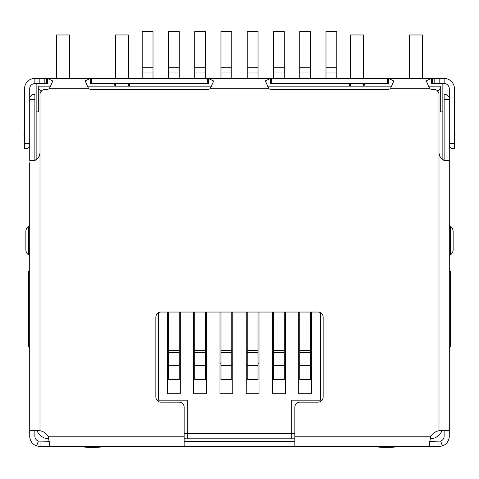 <?xml version="1.0" encoding="UTF-8"?>
<svg xmlns="http://www.w3.org/2000/svg" width="479" height="479" viewBox="0 0 479 479"><rect width="100%" height="100%" fill="white"/><g stroke="black" fill="none" stroke-linecap="round" stroke-linejoin="round"><path stroke-width="0.72" d="M184.158 438.8L187.247 438.8L187.247 400.193L158.417 400.193L158.417 312.733M320.583 312.733L320.583 400.193L291.753 400.193L291.753 438.8L294.842 438.8M41.29 91.297L38.715 88.723L38.715 111.888L36.147 111.888L36.147 159.645M437.71 91.297L440.285 88.723L440.285 86.148L428.298 86.148M391.822 86.148L267.414 86.148M211.634 86.148L87.226 86.148M50.75 86.148L38.715 86.148L38.715 88.723M442.853 159.645L442.853 111.888L440.285 111.888L440.285 88.723M441.937 430.711A12.873 12.873 0 0 1 430.214 438.8M49.008 438.8A12.873 12.873 0 0 1 37.063 430.711M36.147 111.888L36.147 83.574M442.853 83.574L442.853 111.888M291.753 438.8L187.247 438.8M29.71 348.706L28.423 346.131L28.423 271.485L29.71 271.485M49.403 78.424L47.457 78.424L52.816 81.011L49.277 88.723A6.437 6.437 0 0 1 46.439 89.381L45.152 89.381A5.149 5.149 0 0 0 40.002 94.531L40.002 153.094C39.08 158.262 36.446 160.806 32.099 160.728L29.92 160.543L33.53 160.585M429.597 78.424L431.543 78.424L431.543 83.574L444.141 83.574A5.149 5.149 0 0 1 449.29 88.723L449.29 146.089L451.865 148.664L454.439 148.664L454.439 143.52L449.29 143.52M349.413 86.148L349.413 84.214L348.772 83.574M208.341 78.424L270.659 78.424L270.659 83.574L388.529 83.574L388.529 78.424L393.888 81.011L390.349 88.723A6.437 6.437 0 0 1 387.511 89.381L271.677 89.381A6.437 6.437 0 0 1 268.839 88.723L265.336 80.849L270.659 78.424L208.341 78.424L213.7 81.011L210.161 88.723A6.437 6.437 0 0 1 207.323 89.381L91.489 89.381A6.437 6.437 0 0 1 88.651 88.723L85.148 80.849L90.471 78.424L90.471 83.574L208.341 83.574L208.341 78.424L91.489 78.424L91.489 83.574M130.228 83.574L129.587 84.214L129.587 86.148M449.29 348.706L450.577 346.131L450.577 271.485L449.29 271.485M294.842 433.657L184.158 433.657M298.704 312.045L298.704 393.756L311.578 393.756L311.578 312.045M272.449 312.045L272.449 393.756L285.322 393.756L285.322 312.045M246.194 312.045L246.194 393.756L259.061 393.756L259.061 312.045M219.939 312.045L219.939 393.756L232.806 393.756L232.806 312.045M193.678 312.045L193.678 393.756L206.551 393.756L206.551 312.045M167.422 312.045L167.422 393.756L180.296 393.756L180.296 312.045M129.587 84.214L127.653 86.148M351.346 86.148L349.413 84.214M311.578 393.756L298.704 393.756M285.322 393.756L272.449 393.756M259.061 393.756L246.194 393.756M232.806 393.756L219.939 393.756M206.551 393.756L193.678 393.756M180.296 393.756L167.422 393.756M113.499 83.574L114.14 84.214L114.14 86.148M365.501 83.574L362.932 86.148M364.86 86.148L364.86 84.214M116.068 86.148L114.14 84.214M142.197 77.957L142.197 31.602L153.011 31.602L153.011 77.957L142.197 77.957L142.197 78.424M153.011 78.424L153.011 77.957M167.422 362.89A1.287 1.287 0 0 1 168.452 364.154M168.452 365.441L168.452 379.596L179.266 379.596L179.266 352.568L168.452 352.568L168.452 365.441L179.266 365.441M168.452 352.568L168.452 350.472L179.266 350.472L179.266 312.045M168.452 312.045L168.452 350.472M179.266 350.472L179.266 352.568M179.266 364.154A1.287 1.287 0 0 1 180.296 362.89M168.452 77.957L168.452 31.602L179.266 31.602L179.266 77.957L168.452 77.957L168.452 78.424M179.266 78.424L179.266 77.957M193.678 362.89A1.287 1.287 0 0 1 194.708 364.154M194.708 365.441L194.708 379.596L205.521 379.596L205.521 352.568L194.708 352.568L194.708 365.441L205.521 365.441M194.708 352.568L194.708 350.472L205.521 350.472L205.521 312.045M194.708 312.045L194.708 350.472M205.521 350.472L205.521 352.568M205.521 364.154A1.287 1.287 0 0 1 206.551 362.89M194.708 77.957L194.708 31.602L205.521 31.602L205.521 77.957L194.708 77.957L194.708 78.424M205.521 78.424L205.521 77.957M219.939 362.89A1.287 1.287 0 0 1 220.969 364.154M220.969 365.441L220.969 379.596L231.776 379.596L231.776 352.568L220.969 352.568L220.969 365.441L231.776 365.441M220.969 352.568L220.969 350.472L231.776 350.472L231.776 312.045M220.969 312.045L220.969 350.472M231.776 350.472L231.776 352.568M231.776 364.154A1.287 1.287 0 0 1 232.806 362.89M220.969 77.957L220.969 31.602L231.776 31.602L231.776 77.957L220.969 77.957L220.969 78.424M231.776 78.424L231.776 77.957M246.194 362.89A1.287 1.287 0 0 1 247.224 364.154M247.224 365.441L247.224 379.596L258.031 379.596L258.031 352.568L247.224 352.568L247.224 365.441L258.031 365.441M247.224 352.568L247.224 350.472L258.031 350.472L258.031 312.045M247.224 312.045L247.224 350.472M258.031 350.472L258.031 352.568M258.031 364.154A1.287 1.287 0 0 1 259.061 362.89M247.224 77.957L247.224 31.602L258.031 31.602L258.031 77.957L247.224 77.957L247.224 78.424M258.031 78.424L258.031 77.957M272.449 362.89A1.287 1.287 0 0 1 273.479 364.154M273.479 365.441L273.479 379.596L284.292 379.596L284.292 352.568L273.479 352.568L273.479 365.441L284.292 365.441M273.479 352.568L273.479 350.472L284.292 350.472L284.292 312.045M273.479 312.045L273.479 350.472M284.292 350.472L284.292 352.568M284.292 364.154A1.287 1.287 0 0 1 285.322 362.89M273.479 77.957L273.479 31.602L284.292 31.602L284.292 77.957L273.479 77.957L273.479 78.424M284.292 78.424L284.292 77.957M298.704 362.89A1.287 1.287 0 0 1 299.734 364.154M299.734 365.441L299.734 379.596L310.548 379.596L310.548 352.568L299.734 352.568L299.734 365.441L310.548 365.441M299.734 352.568L299.734 350.472L310.548 350.472L310.548 312.045M299.734 312.045L299.734 350.472M310.548 350.472L310.548 352.568M310.548 364.154A1.287 1.287 0 0 1 311.578 362.89M299.734 77.957L299.734 31.602L310.548 31.602L310.548 77.957L299.734 77.957L299.734 78.424M310.548 78.424L310.548 77.957M325.989 77.957L325.989 31.602L336.803 31.602L336.803 77.957L325.989 77.957L325.989 78.424M336.803 78.424L336.803 77.957M449.278 430.519L449.278 436.225A10.298 10.298 0 0 1 442.368 445.949L438.98 446.524L429.723 446.524L429.112 445.404L430.831 436.225A12.873 12.873 0 0 1 438.998 430.711L449.104 430.711L449.29 430.322L449.29 160.896M444.129 99.548L449.278 99.548L449.278 96.974L446.703 94.399L444.129 94.399L444.129 160.231M449.278 99.548L449.278 160.83M40.002 153.094L40.002 430.711L29.71 430.711L29.71 162.728M445.47 160.585L449.08 160.543L446.901 160.728C442.566 160.818 439.926 158.274 438.998 153.094L438.998 94.531A5.149 5.149 0 0 0 433.848 89.381L432.561 89.381A6.437 6.437 0 0 1 429.723 88.723L426.22 80.849L431.543 78.424L270.659 78.424M40.002 430.711A12.873 12.873 0 0 1 48.169 436.225L49.6 444.362L49.277 446.524L184.158 446.524L184.158 407.288A5.149 5.149 0 0 0 179.008 402.138L160.992 402.138A5.149 5.149 0 0 1 155.843 396.989L155.843 317.188A5.149 5.149 0 0 1 160.992 312.045L318.008 312.045A5.149 5.149 0 0 1 323.157 317.188L323.157 396.989A5.149 5.149 0 0 1 318.008 402.138L299.992 402.138A5.149 5.149 0 0 0 294.842 407.288L294.842 446.524L429.723 446.524L429.669 441.375M438.998 152.963C439.483 157.735 442.111 160.309 446.889 160.687L446.901 160.728M40.002 152.963C39.523 157.729 36.895 160.303 32.111 160.687L32.099 160.728M29.71 143.52L24.561 143.52L24.561 148.664L27.135 148.664L29.71 146.089L29.71 88.723A5.149 5.149 0 0 1 34.859 83.574L47.457 83.574L47.457 78.424L91.489 78.424M44.828 83.574L44.828 78.424L47.457 78.424M431.543 78.424L434.172 78.424L434.172 83.574M44.828 78.424L39.841 78.424L39.841 83.574M439.159 83.574L439.159 78.424L434.172 78.424M24.561 143.52L24.561 88.723A10.298 10.298 0 0 1 34.859 78.424L39.841 78.424M439.159 78.424L444.141 78.424A10.298 10.298 0 0 1 454.439 88.723L454.439 143.52M49.421 441.291L38.326 441.087L36.632 445.949A10.298 10.298 0 0 1 29.722 436.225L29.722 430.711M40.02 441.375L40.02 446.524L49.277 446.524L49.277 441.375M449.278 132.03L449.29 135.797M444.129 430.711L444.129 436.225A5.149 5.149 0 0 1 440.674 441.087L429.723 441.375M438.98 441.375L438.98 446.524M294.842 446.524L184.158 446.524M294.842 441.375L184.158 441.375M24.561 131.563L23.95 134.437L24.561 134.569L23.95 134.437M454.439 134.569L455.05 134.437L454.439 131.563M40.02 446.524L36.632 445.949M440.674 441.087L442.368 445.949M38.326 441.087A5.149 5.149 0 0 1 34.871 436.225L34.871 430.711M29.722 160.71L29.722 96.974L32.297 94.399L34.871 94.399L34.871 160.231M29.71 104.907L29.722 106.727M444.129 134.012L444.129 138.162M449.278 106.727L449.29 107.134M449.29 256.726A2.575 2.575 0 0 1 450.38 254.9A6.437 6.437 0 0 0 453.134 249.619L453.134 231.602A6.437 6.437 0 0 0 450.38 226.322A2.575 2.575 0 0 1 449.29 224.495M29.71 224.495A2.575 2.575 0 0 1 28.62 226.322A6.437 6.437 0 0 0 25.866 231.602L25.866 249.619A6.437 6.437 0 0 0 28.62 254.9A2.575 2.575 0 0 1 29.71 256.726M79.131 446.524A102.967 102.967 0 0 0 105.901 446.524M115.559 78.424L115.559 34.961L128.426 34.961L128.426 78.424M128.426 83.574L128.426 85.376M115.559 85.633L115.559 83.574M56.606 78.424L56.606 34.961L69.479 34.961L69.479 78.424M373.099 446.524A102.967 102.967 0 0 0 399.869 446.524M409.521 78.424L409.521 34.961L422.394 34.961L422.394 78.424M350.574 78.424L350.574 34.961L363.441 34.961L363.441 78.424M363.441 83.574L363.441 85.633M350.574 85.376L350.574 83.574M142.197 72.012L153.011 72.012M142.197 67.749L153.011 67.749M168.452 72.012L179.266 72.012M168.452 67.749L179.266 67.749M194.708 72.012L205.521 72.012M194.708 67.749L205.521 67.749M220.969 72.012L231.776 72.012M220.969 67.749L231.776 67.749M247.224 72.012L258.031 72.012M247.224 67.749L258.031 67.749M273.479 72.012L284.292 72.012M273.479 67.749L284.292 67.749M299.734 72.012L310.548 72.012M299.734 67.749L310.548 67.749M325.989 72.012L336.803 72.012M325.989 67.749L336.803 67.749M438.998 430.711L438.998 153.094M88.651 88.723L49.277 88.723M48.169 436.225L184.158 436.225M294.842 436.225L430.831 436.225M429.723 88.723L390.349 88.723M268.839 88.723L210.161 88.723M46.439 83.574L46.439 78.424M207.323 83.574L207.323 78.424M271.677 83.574L271.677 78.424M387.511 83.574L387.511 78.424M432.561 83.574L432.561 78.424M34.859 83.574L34.859 78.424M444.141 78.424L444.141 83.574M29.722 99.548L34.871 99.548M453.134 249.619A6.437 6.437 0 0 1 450.38 254.9L450.38 226.322A6.437 6.437 0 0 1 453.134 231.602M25.866 231.602A6.437 6.437 0 0 1 28.62 226.322L28.62 254.9A6.437 6.437 0 0 1 25.866 249.619M33.566 160.579L29.884 160.537M445.434 160.579L449.116 160.537"/></g></svg>
